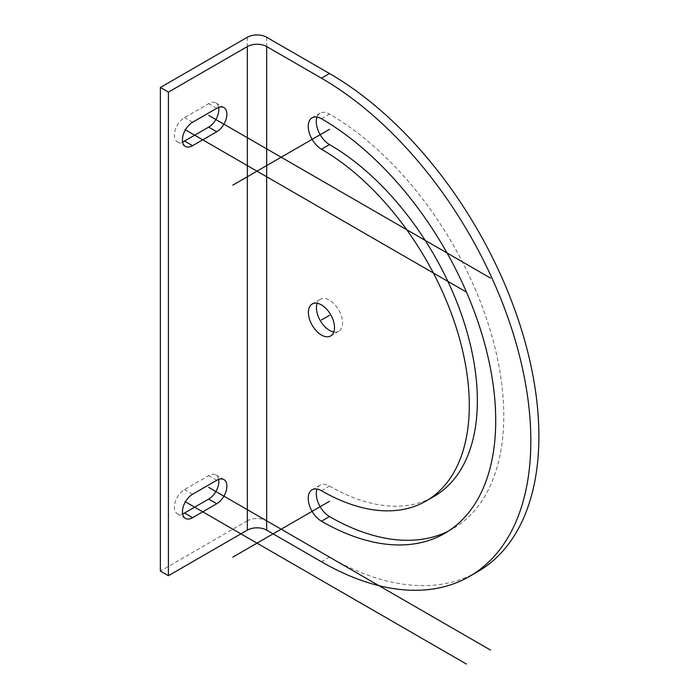 <?xml version="1.0" encoding="UTF-8"?>
<svg xmlns="http://www.w3.org/2000/svg" width="699" height="699" viewBox="0 0 699 699"><rect width="100%" height="100%" fill="white"/><g stroke="black" fill="none" stroke-linecap="round" stroke-linejoin="round"><path stroke-width="0.52" stroke-dasharray="3.5 2.62" d="M247.341 37.265L247.341 520.842A13.665 7.89 180 0 1 266.677 520.842L329.491 557.103A296.131 170.967 -120 0 0 477.557 571.773M247.341 520.842L160.368 571.057M321.435 490.707L329.491 486.058A18.681 10.782 -120 0 0 320.151 485.132A18.681 10.782 -120 0 0 317.04 489.038M329.491 486.058A209.115 120.735 -120 0 0 434.044 496.412M448.636 530.978A246.467 142.299 -120 0 0 452.725 528.767A246.467 142.299 -120 0 0 490.506 331.265A246.467 142.299 -120 0 0 329.491 114.077A18.681 10.782 -120 0 0 320.151 113.151A18.681 10.782 -120 0 0 317.04 117.056M333.764 332.016A18.454 10.651 -120 0 0 338.718 331.3A18.454 10.651 -120 0 0 342.536 322.851A18.454 10.651 -120 0 0 334.489 304.283A18.454 10.651 -120 0 0 320.264 299.338A18.454 10.651 -120 0 0 317.163 303.27M218.656 107.419A14.347 8.283 120 0 0 215.86 102.945A14.347 8.283 120 0 0 208.686 103.662L184.527 117.607A14.347 8.283 120 0 0 175.152 130.259A14.347 8.283 120 0 0 177.354 141.757A14.347 8.283 120 0 0 182.614 141.941M218.656 479.4A14.347 8.283 120 0 0 215.86 474.936A14.347 8.283 120 0 0 208.686 475.643L184.527 489.588A14.347 8.283 120 0 0 175.152 502.24A14.347 8.283 120 0 0 177.354 513.739A14.347 8.283 120 0 0 182.614 513.922M184.527 129.324L185.401 129.831M184.527 501.314L185.401 501.821M329.491 557.103L321.435 561.76M266.677 37.265L266.677 520.842M321.435 118.725L329.491 114.077M192.583 494.245L184.527 489.588M216.742 480.292L208.686 475.643M192.583 122.255L184.527 117.607M216.742 108.31L208.686 103.662M338.718 331.3L330.662 335.948M320.264 299.338L312.217 303.986M320.151 485.132L312.095 489.781M452.725 528.767L444.669 533.416M320.151 113.151L312.095 117.799M177.354 513.739L185.401 518.387M215.86 474.936L223.916 479.584M177.354 141.757L185.401 146.406M215.86 102.945L223.916 107.602"/><path stroke-width="1.05" d="M469.501 576.422L477.557 571.773A296.131 170.967 -120 0 0 522.948 334.48A296.131 170.967 -120 0 0 329.491 73.526L266.677 37.265A13.665 7.89 0 0 0 247.341 37.265L160.368 87.48L160.368 571.057L168.415 575.705L247.341 530.139L247.341 46.562A13.665 7.89 180 0 1 266.677 46.562L321.435 78.174A296.131 170.967 60 0 1 514.892 339.129A296.131 170.967 60 0 1 469.501 576.422A296.131 170.967 60 0 1 321.435 561.76L266.677 530.139A13.665 7.89 0 0 0 247.341 530.139M317.04 489.038A18.681 10.782 -120 0 0 329.491 516.561A246.467 142.299 -120 0 0 448.636 530.978M425.997 501.061A209.115 120.735 -120 0 0 458.046 333.502A209.115 120.735 -120 0 0 321.435 149.228A18.681 10.782 -120 0 1 309.238 132.766A18.681 10.782 -120 0 1 312.095 117.799A18.681 10.782 -120 0 1 321.435 118.725A246.467 142.299 -120 0 1 482.45 335.913A246.467 142.299 -120 0 1 444.669 533.416A246.467 142.299 -120 0 1 321.435 521.209A18.681 10.782 -120 0 1 309.238 504.748A18.681 10.782 -120 0 1 312.095 489.781A18.681 10.782 -120 0 1 321.435 490.707A209.115 120.735 -120 0 0 425.997 501.061L434.044 496.412A209.115 120.735 -120 0 0 466.102 328.853A209.115 120.735 -120 0 0 329.491 144.579A18.681 10.782 -120 0 1 317.04 117.056M317.163 303.27A18.454 10.651 -120 0 0 316.446 307.787A18.454 10.651 -120 0 0 333.764 332.016M308.39 312.436A18.454 10.651 -120 0 0 316.446 331.003A18.454 10.651 -120 0 0 330.662 335.948A18.454 10.651 -120 0 0 334.489 327.499A18.454 10.651 -120 0 0 326.433 308.932A18.454 10.651 -120 0 0 312.217 303.986A18.454 10.651 -120 0 0 308.39 312.436M168.415 575.705L168.415 92.128L247.341 46.562M192.583 122.255A14.347 8.283 120 0 0 183.208 134.907A14.347 8.283 120 0 0 185.401 146.406A14.347 8.283 120 0 0 192.583 145.698L216.742 131.744A14.347 8.283 120 0 0 226.118 119.101A14.347 8.283 120 0 0 223.916 107.602A14.347 8.283 120 0 0 216.742 108.31L192.583 122.255M192.583 517.679L216.742 503.726A14.347 8.283 120 0 0 226.118 491.082A14.347 8.283 120 0 0 223.916 479.584A14.347 8.283 120 0 0 216.742 480.292L192.583 494.245A14.347 8.283 120 0 0 183.208 506.889A14.347 8.283 120 0 0 185.401 518.387A14.347 8.283 120 0 0 192.583 517.679L184.527 513.031L208.686 499.077A14.347 8.283 120 0 0 218.656 479.4M182.614 141.941A14.347 8.283 120 0 0 184.527 141.041L208.686 127.096A14.347 8.283 120 0 0 218.656 107.419M182.614 513.922A14.347 8.283 120 0 0 184.527 513.031M160.368 87.48L168.415 92.128M329.491 315.319L321.435 319.967M329.491 129.324L232.846 185.121M329.491 501.314L232.846 557.103M208.686 115.379L490.567 278.115M185.401 129.831L466.408 292.068M208.686 487.36L490.567 650.105M185.401 501.821L466.408 664.05M266.677 530.139L266.677 46.562M321.435 521.209L329.491 516.561M321.435 149.228L329.491 144.579M216.742 503.726L208.686 499.077M192.583 145.698L184.527 141.041M216.742 131.744L208.686 127.096M329.491 73.526L321.435 78.174"/></g></svg>

